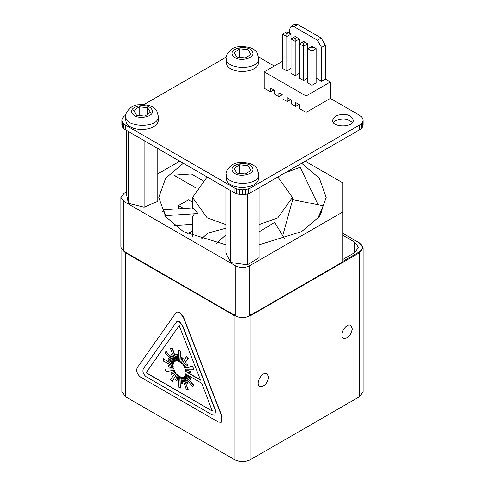 <?xml version="1.0" encoding="UTF-8"?>
<svg xmlns="http://www.w3.org/2000/svg" width="484" height="484" viewBox="0 0 484 484"><rect width="100%" height="100%" fill="white"/><g stroke="black" fill="none" stroke-linecap="round" stroke-linejoin="round"><path stroke-width="0.73" d="M187.145 233.675L192.499 231.267M342.884 259.436L354.597 252.672L358.408 247.36L354.597 242.048L342.884 235.284M342.884 261.372L359.201 251.952C363.569 248.879 363.557 245.818 359.158 242.768L342.884 233.355M123.111 250.863L125.362 252.672L234.123 315.465L234.54 314.715M121.895 249.786L121.895 391.786L125.362 396.62L234.123 459.413L234.123 315.465L238.963 317.159M246.017 317.159L250.857 315.465L250.44 314.733M234.274 459.498L234.123 459.413C239.701 462.057 245.279 462.057 250.857 459.413L250.857 315.465L359.618 252.672L363.085 247.844L359.164 242.768M359.618 243.016L357.307 241.679M356.92 241.462L353.332 239.386M352.903 239.138L347.264 235.883M347.663 236.113L342.962 233.397M250.73 459.485L251.208 459.207M359.201 251.952L359.618 252.672L359.618 396.62L363.085 391.786L363.085 247.844M277.084 444.27L273.714 446.212M268.263 449.364L261.354 453.351M256.326 456.249L254.281 457.434M252.303 458.572L250.615 459.546M234.54 459.619C239.816 462.172 245.116 462.178 250.44 459.643L250.73 459.479M232.52 458.487L228.067 455.916M181.978 429.302L180.58 428.497M127.371 397.775L125.38 396.626M125.362 396.62L125.779 396.862L125.362 396.62L125.362 252.672L125.779 251.952M359.618 396.62L251.214 459.201M352.298 328.872C350.743 335.642 347.766 338.788 343.374 338.298C338.758 335.37 345.776 322.653 350.767 325.49L352.298 328.872M268.632 377.175C267.077 383.945 264.101 387.085 259.708 386.595C255.098 383.673 262.11 370.956 267.101 373.787L268.632 377.175M318.109 204.738L300.171 167.289L285.372 172.655M277.834 177.011L292.481 197.418L292.481 200.376L282.729 235.678M317.704 218.629L323.173 205.761L292.463 199.553M323.173 205.761L320.42 215.059M284.81 239.114L274.676 222.398L259.091 231.903M225.889 228.279L207.739 233.113L200.933 239.368M216.59 243.373L225.889 234.825M198.041 213.517L192.62 207.878L163.471 209.778L165.703 215.622L198.041 213.517M192.499 224.364L174.415 225.538M162.533 211.72L163.471 209.778M192.608 236.228L192.499 216.808L194.374 213.759M165.703 215.622L164.887 215.537M202.245 180.296L191.313 173.98L173.889 175.196L195.451 187.647M292.481 197.418L277.84 217.824L259.091 224.637M225.889 224.637L207.14 217.824L192.499 197.418L207.146 177.011M192.511 236.186L192.547 235.526M183.575 208.471L178.529 205.555L178.529 208.798M178.529 205.555L188.488 199.807L192.499 202.124M235.799 315.949C240.258 318.036 244.722 318.036 249.181 315.949L249.181 266.006C244.722 268.088 240.258 268.088 235.799 266.006L235.799 315.949L123.692 251.226L123.692 201.283L120.915 197.418L123.692 193.552L126.391 191.991M120.915 197.418L120.915 247.36L123.692 251.226M249.181 266.006L342.884 211.907L342.884 261.85L249.181 315.949M305.235 161.19L342.884 182.928L342.884 211.907M179.746 161.19L157.802 173.859M123.692 201.283L235.799 266.006M301.683 163.241L319.313 178.221L326.198 197.418L319.313 216.614L301.683 231.588L259.091 244.783M225.889 244.783L183.297 231.588L165.667 216.614L158.782 197.418L165.667 178.221L183.297 163.241M259.091 187.828L259.091 257.694L247.318 264.839L230.717 262.522L225.889 253.065L225.889 187.828M230.717 262.522L230.717 190.067M247.318 264.839L247.318 193.933M157.802 148.521L157.802 201.29L144.141 207.206L128.435 203.334L126.391 193.546L126.391 130.384M128.435 203.334L128.435 131.569M144.141 207.206L144.141 140.632M248.002 165.631L239.598 164.76L234.087 168.529L236.978 173.169L245.382 174.04L250.893 170.271L248.002 165.631L248.002 172.25M239.598 164.76L239.598 173.46M258.758 178.094C258.051 190.242 226.609 190.66 226.222 178.094L226.222 174.228C224.897 185.741 259.4 186.951 258.758 174.228L258.758 178.094M147.602 107.672L139.198 106.801L133.693 110.564L136.585 115.204L144.988 116.075L150.5 112.306L147.602 107.672L147.602 114.291M139.198 106.801L139.198 115.495M158.365 120.135C157.657 132.277 126.215 132.695 125.828 120.135L125.828 116.269C124.503 127.776 159.006 128.986 158.365 116.269L158.365 120.135M248.002 49.707L239.598 48.836L234.087 52.605L236.978 57.239L245.382 58.11L250.893 54.347L248.002 49.707L248.002 56.325M239.598 48.836L239.598 57.529M258.758 62.17C258.051 74.318 226.609 74.736 226.222 62.17L226.222 58.304C224.897 69.817 259.4 71.021 258.758 58.304L258.758 62.17M125.362 124.963L125.362 129.791L234.123 192.584L234.123 187.756L125.362 124.963L123.48 123.547L122.301 121.901L121.895 120.135L122.301 118.362L123.48 116.717L125.913 114.98M234.123 192.584L236.573 193.673L236.573 188.839L234.123 187.756M236.573 193.673L239.429 194.356L239.429 189.522L236.573 188.839M239.429 194.356L242.49 194.586L242.49 189.758L239.429 189.522M242.49 194.586L245.551 194.356L245.551 189.522L242.49 189.758M245.551 194.356L248.407 193.673L248.407 188.839L245.551 189.522M248.407 193.673L250.857 192.584L250.857 187.756L248.407 188.839M250.857 192.584L359.618 129.791L359.618 124.963L250.857 187.756M359.618 129.791L361.5 128.375L361.5 123.547L359.618 124.963M361.5 128.375L362.679 126.729L362.679 121.901L361.5 123.547M362.679 126.729L363.085 124.963L363.085 120.135L362.679 121.901M330.336 98.397L330.336 81.971L306.076 95.983L306.076 112.403L330.336 98.397L359.618 115.301L361.5 116.717L362.679 118.362L363.085 120.135M258.668 57.021L274.283 66.036M144.135 104.465L226.312 57.021M122.301 121.901L122.301 126.729L121.895 124.963L121.895 120.135M122.301 126.729L123.48 128.375L123.48 123.547M123.48 128.375L125.362 129.791M335.563 115.906C344.675 112.851 350.567 114.26 353.235 120.135C353.943 127.843 331.824 127.843 332.532 120.135L335.563 115.906M333.416 122.549L335.563 120.734C342.388 118.029 347.99 118.634 352.358 122.549M176.684 312.089L179.746 312.313L183.363 316.82L222.138 416.742L221.363 422.248M140.765 377.254L218.302 422.018L221.261 422.314L221.926 416.863L183.158 316.941L179.534 312.434L176.575 312.144L175.91 312.761L137.141 367.919C136.04 371.234 137.244 374.35 140.765 377.254M214.896 415.103L215.568 410.414L182.613 325.484L179.534 321.654L176.811 321.521L179.322 321.775L182.401 325.605L215.356 410.535L214.793 415.169L212.276 414.915L146.374 376.867C143.379 374.398 142.357 371.748 143.294 368.929L176.811 321.521M185.674 371.028L185.511 371.464L200.57 380.158L179.147 325.653L146.192 372.535L146.374 373.001L212.276 411.055L201.78 383.267L185.511 373.878L190.817 378.228L190.279 379.559L190.605 378.349L185.463 374.132M179.503 325.865L179.147 325.653L146.398 372.414L146.579 372.88L212.276 411.055L212.458 410.795M185.499 374.67L185.16 375.427L193.842 385.379L192.584 386.988L193.63 385.5L184.955 375.548L185.287 374.791L190.279 379.559M184.749 376.014L184.204 376.51L187.907 382.935L183.999 376.631L184.543 376.135L192.584 386.988M183.019 377.012L188.185 389.523L182.813 377.133L183.515 376.909L187.018 383.449L187.907 382.935M181.488 376.988L182.91 383.818L181.276 377.109L182.099 377.199L186.376 389.687L188.185 389.523M179.945 376.443L180.369 388.077L179.733 376.564L180.617 376.933L181.7 383.491L182.91 383.818M178.245 375.318L176.95 380.751L178.033 375.439L178.911 376.092L178.281 386.873L180.369 388.077M176.757 373.872L172.274 381.543L176.551 373.993L177.374 374.858L175.74 379.68L176.95 380.751M175.347 371.954L171.632 374.562L175.135 372.075L175.837 373.11L170.459 379.293L172.274 381.543M185.511 371.464L190.605 372.868L190.279 371.282L185.287 370.284L184.955 369.141L193.63 369.213L192.584 366.521L184.543 368.082L183.999 366.957L187.907 365.166L187.465 364.398L187.018 363.629L183.515 366.122L182.813 365.087L188.185 358.904L186.376 356.647L182.099 364.198L181.276 363.339L182.91 358.517L181.7 357.44L180.617 362.752L179.733 362.105L180.369 351.324L178.281 350.114L178.911 361.627L178.033 361.264L176.95 354.699L175.74 354.379L177.374 361.082L176.551 360.997L172.274 348.504L170.459 348.668L175.837 361.058L175.135 361.282L171.632 354.742L170.743 355.256L174.651 361.56L174.107 362.056L166.066 351.209L165.02 352.697L173.696 362.643L173.363 363.399L168.371 358.632L168.045 359.842L173.187 364.059L173.066 365.009L163.411 358.698L163.411 361.118L173.066 365.958L173.187 367.041L168.045 365.323L168.371 366.914L173.363 367.907L173.696 369.05L165.02 368.983L166.066 371.676L174.107 370.109L174.651 371.234L170.743 373.025L174.863 371.113M165.02 368.983L173.907 368.929M168.045 365.323L173.393 366.92M163.411 358.698L173.272 364.888M168.371 358.632L173.568 363.278M166.066 351.209L174.319 361.935M171.632 354.742L175.347 361.161L176.049 360.937M170.459 348.668L172.479 348.383L176.757 360.876L177.58 360.961M175.74 354.379L177.162 354.578L178.245 361.143L179.122 361.512M178.281 350.114L180.58 351.202L179.945 361.984L180.828 362.631M181.7 357.44L183.121 358.396L181.488 363.218L182.311 364.077M186.376 356.647L188.397 358.783L183.019 364.966L183.72 366.001M187.018 363.629L187.907 365.166M184.204 366.836L184.749 367.961L192.795 366.4L193.63 369.213M185.16 369.02L185.499 370.163L190.49 371.161L190.605 372.868M185.723 371.343L200.781 380.037M170.743 373.025L171.632 374.562M273.865 89.945L270.52 91.875L264.24 88.251L264.24 71.832L282.65 61.202M264.24 71.832L306.076 95.983M330.336 81.971L325.315 79.073L321.551 81.252L316.113 78.112M325.315 79.073L325.315 45.26L321.551 47.438L321.551 81.252M321.551 47.438L317.371 40.19L293.945 26.668L290.987 26.372L289.759 29.082L289.759 33.426M317.371 40.19L321.134 38.018L297.708 24.49L293.945 26.668M282.233 94.773L278.881 96.703L274.7 94.289L274.7 90.423L270.52 88.009L270.52 91.875M290.594 99.601L287.248 101.537L283.067 99.123L283.067 95.257L278.881 92.843L278.881 96.703M298.961 104.435L295.615 106.365L291.435 103.951L291.435 100.085L287.248 97.671L287.248 101.537M306.076 112.403L299.802 108.779L299.802 104.919L295.615 102.499L295.615 106.365M290.987 26.372L294.75 24.2L297.708 24.49M321.134 38.018L325.315 45.26M291.017 68.45L286.831 70.864L282.65 68.45L282.65 34.152L286.831 36.566L286.831 70.864M286.831 33.668L288.506 32.706L286.831 31.738L285.161 32.706L286.831 33.668L286.831 36.566L291.017 34.152L288.506 32.706M299.378 73.278L295.198 75.692L291.017 73.278L291.017 34.152M285.161 32.706L282.65 34.152M295.198 38.502L296.873 37.534L295.198 36.566L293.522 37.534L295.198 38.502L295.198 41.4L291.017 38.986L293.522 37.534M295.198 75.692L295.198 41.4L299.378 38.986L296.873 37.534M307.745 78.112L303.565 80.525L299.378 78.112L299.378 38.986M303.565 43.33L305.235 42.362L303.565 41.4L301.889 42.362L303.565 43.33L303.565 46.228L299.378 43.814L301.889 42.362M303.565 80.525L303.565 46.228L307.745 43.814L305.235 42.362M313.602 47.196L311.932 46.228L310.256 47.196L311.932 48.164L313.602 47.196L316.113 48.642L316.113 82.939L311.932 85.353L307.745 82.939L307.745 43.814M311.932 85.353L311.932 51.062L307.745 48.642L310.256 47.196M316.113 48.642L311.932 51.062L311.932 48.164M354.597 252.672L354.597 242.048M252.231 167.373C248.238 160.01 227.692 164.288 232.75 171.427C236.743 178.79 257.288 174.512 252.231 167.373M151.837 109.408C147.844 102.051 127.292 106.323 132.356 113.462C136.349 120.825 156.895 116.553 151.837 109.408M252.231 51.449C248.238 44.086 227.692 48.364 232.75 55.503C236.743 62.866 257.288 58.588 252.231 51.449M357.295 241.673L356.526 241.226M353.326 239.38L352.527 238.921M214.364 448.002L213.523 447.512M182.583 429.653L181.76 429.175M234.807 459.8L234.262 459.491M306.439 427.318L305.586 427.814M267.356 449.884L266.521 450.368M255.915 456.491L256.702 456.037M252.715 458.336L251.898 458.814M192.499 197.418L192.499 208.156M258.758 174.228L257.246 169.073C254.433 164.07 247.996 161.977 237.934 162.781C230.299 163.229 224.794 172.709 226.222 174.228M158.365 116.269L156.852 111.108C154.039 106.111 147.602 104.012 137.541 104.822C129.906 105.264 124.4 114.75 125.828 116.269M258.758 58.304L257.246 53.149C254.433 48.146 247.996 46.053 237.934 46.857C230.299 47.305 224.794 56.785 226.222 58.304"/></g></svg>
